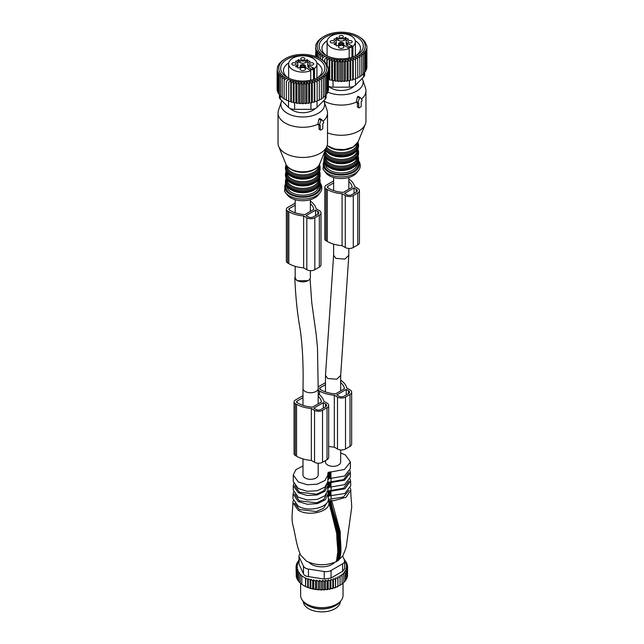 <?xml version="1.0" encoding="UTF-8"?>
<svg xmlns="http://www.w3.org/2000/svg" width="644" height="644" viewBox="0 0 644 644"><rect width="100%" height="100%" fill="white"/><g stroke="black" fill="none" stroke-linecap="round" stroke-linejoin="round"><path stroke-width="0.97" d="M333.624 182.977L327.796 186.341A1.763 1.022 -0 0 0 327.273 187.066A1.763 1.022 -0 0 0 327.796 187.782L329.044 188.507A23.144 13.363 -0 0 0 343.349 192.371L352.22 187.243A23.144 13.363 -0 0 0 348.823 181.375M348.823 178.943A25.623 14.796 -0 0 1 354.57 186.51L357.782 188.362A5.651 3.268 -0 0 1 359.433 190.672A5.651 3.268 -0 0 1 357.782 192.983L353.282 195.575A5.651 3.268 -0 0 1 345.289 195.575L342.077 193.723A25.623 14.796 -0 0 1 327.297 189.513L327.297 241.452L326.041 240.735A4.242 2.447 -0 0 1 324.801 239.005L324.801 187.066A4.242 2.447 -0 0 0 326.041 188.797L326.041 240.735M345.289 195.575L345.289 247.513A5.651 3.268 -0 0 0 353.282 247.513L357.782 244.921A5.651 3.268 -0 0 0 359.433 242.611L359.433 190.672M345.289 247.513L342.077 245.662A25.623 14.796 -0 0 1 327.297 241.452M324.801 187.066A4.242 2.447 -0 0 1 326.041 185.335L333.624 180.956M327.297 189.513L326.041 188.797M354.031 187.927L344.532 193.409L346.786 194.713A3.534 2.037 -0 0 0 351.785 194.713L356.277 192.113A3.534 2.037 -0 0 0 357.315 190.672A3.534 2.037 -0 0 0 356.277 189.231L354.031 187.927L354.031 193.409M342.077 193.723L342.077 245.662M295.177 205.17L289.341 208.543A1.763 1.022 0 0 0 288.826 209.26A1.763 1.022 0 0 0 289.341 209.984L290.589 210.709A23.144 13.363 0 0 0 304.894 214.565L313.773 209.445A23.144 13.363 0 0 0 310.376 203.576M310.376 201.145A25.623 14.796 0 0 1 316.124 208.712L319.327 210.564A5.651 3.268 0 0 1 320.986 212.866A5.651 3.268 0 0 1 319.327 215.177L314.827 217.777A5.651 3.268 0 0 1 306.834 217.777L303.622 215.925A25.623 14.796 0 0 1 288.842 211.715L288.842 263.654L287.594 262.929A4.242 2.447 0 0 1 286.355 261.198L286.355 209.26A4.242 2.447 0 0 0 287.594 210.991L287.594 262.929M306.834 217.777L306.834 269.715A5.651 3.268 0 0 0 314.827 269.715L319.327 267.115A5.651 3.268 0 0 0 320.986 264.805L320.986 212.866M306.834 269.715L303.622 267.864A25.623 14.796 0 0 1 288.842 263.654M286.355 209.26A4.242 2.447 0 0 1 287.594 207.529L295.177 203.15M288.842 211.715L287.594 210.991M315.584 210.129L306.085 215.611L308.331 216.907A3.534 2.037 0 0 0 313.33 216.907L317.83 214.315A3.534 2.037 0 0 0 318.861 212.866A3.534 2.037 0 0 0 317.83 211.425L315.584 210.129L315.584 215.611M303.622 215.925L303.622 267.864M302.986 397.67L297.053 401.099A1.763 1.022 -0 0 0 296.53 401.816A1.763 1.022 -0 0 0 297.053 402.54L298.301 403.265A23.144 13.363 -0 0 0 312.606 407.121L321.477 402.001A23.144 13.363 -0 0 0 318.184 396.229M318.184 393.774A25.623 14.796 -0 0 1 323.827 401.26L327.039 403.12A5.651 3.268 -0 0 1 328.69 405.422A5.651 3.268 -0 0 1 327.039 407.733L322.539 410.333A5.651 3.268 -0 0 1 314.546 410.333L311.334 408.481A25.623 14.796 -0 0 1 296.554 404.271L296.554 456.21L295.298 455.485A4.242 2.447 -0 0 1 294.058 453.754L294.058 401.816A4.242 2.447 -0 0 0 295.298 403.547L295.298 455.485M314.546 410.333L314.546 462.271A5.651 3.268 -0 0 0 322.539 462.271L327.039 459.671A5.651 3.268 -0 0 0 328.69 457.361L328.69 405.422M314.546 462.271L311.334 460.42A25.623 14.796 -0 0 1 296.554 456.21M294.058 401.816A4.242 2.447 -0 0 1 295.298 400.085L302.986 395.649M296.554 404.271L295.298 403.547M323.288 402.685L313.797 408.167L316.043 409.463A3.534 2.037 -0 0 0 321.042 409.463L325.534 406.871A3.534 2.037 -0 0 0 326.572 405.422A3.534 2.037 -0 0 0 325.534 403.981L323.288 402.685L323.288 408.167M311.334 408.481L311.334 460.42M325.478 384.685L320.02 387.833A1.763 1.022 -0 0 0 319.505 388.557A1.763 1.022 -0 0 0 320.02 389.274L321.276 389.998A23.144 13.363 -0 0 0 335.572 393.862L344.451 388.735A23.144 13.363 -0 0 0 340.676 382.528M318.184 390.232A4.242 2.447 -0 0 0 318.273 390.288L319.521 391.005A25.623 14.796 -0 0 0 334.308 395.215L337.512 397.066L337.512 449.005A5.651 3.268 -0 0 0 345.514 449.005L350.006 446.405A5.651 3.268 -0 0 0 351.664 444.102L351.664 392.164A5.651 3.268 -0 0 0 350.006 389.853L346.802 388.002A25.623 14.796 -0 0 0 340.676 380.185M337.512 449.005L334.308 447.153A25.623 14.796 -0 0 1 328.69 446.348M337.512 397.066A5.651 3.268 -0 0 0 345.514 397.066L350.006 394.474A5.651 3.268 -0 0 0 351.664 392.164M318.184 386.875A4.242 2.447 -0 0 1 318.273 386.827L325.478 382.665M346.263 389.419L336.764 394.901L339.018 396.205A3.534 2.037 -0 0 0 344.009 396.205L348.509 393.605A3.534 2.037 -0 0 0 349.547 392.164A3.534 2.037 -0 0 0 348.509 390.723L346.263 389.419L346.263 394.901M334.308 395.215L334.308 447.153M325.478 460.573L325.478 461.957A7.599 4.387 0 0 0 327.707 465.057A7.599 4.387 0 0 0 335.983 466.006A7.599 4.387 0 0 0 340.676 461.957L340.676 449.923M302.986 465.958L295.902 469.645L293.27 474.942L298.341 482.01L307.204 484.747L317.21 484.175L324.987 480.496L327.901 474.942L327.804 473.179L328.424 472.438L344.532 469.452L350.392 461.957L345.321 454.889L340.676 452.974M302.986 458.914L302.986 474.942A7.599 4.387 0 0 0 305.216 478.041A7.599 4.387 0 0 0 313.491 478.991A7.599 4.387 0 0 0 318.184 474.942L318.184 463.221M358.515 170.427L356.744 172.713A17.002 9.813 180 0 1 341.223 178.525A17.002 9.813 180 0 1 325.703 172.713L323.932 170.427A18.942 10.932 -0 0 0 341.223 176.899A18.942 10.932 -0 0 0 358.515 170.427C360.471 168.124 360.793 165.355 359.465 162.119L358.483 160.589M327.901 474.942L327.901 481.503L324.987 487.057L317.21 490.744L307.212 491.308L298.341 488.571L293.27 481.503L293.27 474.942M327.804 479.74L329.301 478.605L344.532 476.013L350.392 468.518L350.392 461.957M310.376 270.657L310.376 277.467A7.599 4.387 180 0 1 307.977 280.663L297.069 280.768L294.839 277.661L295.177 276.373M294.686 485.463L299.339 492.177L316.671 494.173L323.811 490.792L326.492 485.463M327.836 482.372L343.598 479.587L348.976 472.479M307.977 280.663A7.599 4.387 180 0 1 297.399 280.567A7.599 4.387 180 0 1 295.177 277.467L295.177 266.326M327.112 484.497L327.804 483.926L327.901 485.689L324.987 491.243L317.21 494.922L307.212 495.494L298.341 492.757L293.27 485.689L293.656 483.596M327.804 484.61L328.054 483.507L329.301 482.783L344.532 480.199L350.392 472.704L350.006 470.611M327.901 485.689L327.909 490.14L325.003 495.703L317.234 499.39L307.22 499.969L298.341 497.232L293.27 490.124L293.27 485.689M350.392 472.704L350.392 477.14L344.564 484.658L329.301 487.258L329.301 482.783M327.804 488.394L329.301 487.258M320.068 192.628L318.297 194.915A17.002 9.813 180 0 1 302.777 200.719A17.002 9.813 180 0 1 287.256 194.915L285.485 192.628A18.942 10.932 0 0 0 302.777 199.101A18.942 10.932 0 0 0 320.068 192.628C322.024 190.326 322.338 187.557 321.01 184.321L320.028 182.791M327.836 491.026L343.598 488.241L348.976 481.132M294.686 494.117L299.339 500.839L316.671 502.827L323.811 499.446L326.492 494.117M328.295 498.384L328.029 494.012L325.333 499.736L317.524 503.608L307.301 504.276L298.196 501.499L293.092 493.98L293.567 492.008M328.029 494.012L328.038 492.153L329.285 491.436L344.918 488.772L350.569 480.923L350.103 478.991M328.038 496.621L329.277 495.904L344.862 493.465L350.755 485.793L350.569 480.923M328.182 497.611C330.992 506.82 308.862 512.994 298.1 506.031L292.907 498.714L293.092 493.98M328.271 499.503L343.389 497.007L348.968 490.334M294.694 503.27L299.339 509.493L316.405 511.545L323.562 508.309L326.476 503.342M292.859 502.682C292.795 511.553 290.742 518.589 293.535 527.46L296.312 541.234C297.19 544.494 297.142 546.217 300.466 554.927L306.343 561.069C315.85 565.714 325.703 565.963 335.894 561.826L337.44 561.005C341.433 554.057 338.478 542.795 338.728 532.854C335.733 522.324 330.75 510.805 329.35 500.662L328.786 501.209L328.939 503.584C328.633 512.189 308.098 516.552 298.172 510.169L292.859 502.674L293.221 500.702M329.35 500.662L334.083 500.613L346.021 497.297L350.803 490.173L350.376 487.975M328.963 503.004L328.818 501.684M335.894 561.826C339.573 555.031 336.659 543.794 336.772 533.924L328.818 501.596M337.44 561.005L342.6 556.158C345.208 550.652 346.553 546.547 346.633 543.834L351.68 507.593C351.874 504.646 350.73 497.007 350.803 490.165M309.031 562.389A14.49 8.364 0 0 0 321.831 566.841A14.49 8.364 0 0 0 334.63 562.389M299.001 556.038L299.001 563.693L299.243 557.092A7.068 4.081 180 0 1 299.001 556.038A7.068 4.081 180 0 1 300.064 553.88M299.243 557.092L303.461 566.197L303.461 573.74C304.242 575.406 305.908 576.372 308.46 576.621L308.46 569.079A7.068 4.081 180 0 1 303.461 566.197M308.46 569.079L324.23 571.518L324.23 579.061L308.46 576.621M324.23 579.061L331.056 578.006L331.056 570.463A7.068 4.081 180 0 1 324.23 571.518M331.056 570.463L342.6 563.798L342.6 571.341L331.056 578.006M342.656 556.054L344.427 559.853A7.068 4.081 180 0 1 344.669 560.916A7.068 4.081 180 0 1 342.6 563.798M299.243 564.635L303.461 573.74M342.6 571.341L344.669 568.572L344.669 560.916M344.298 559.58L344.822 560.626M299.001 560.175L298.486 560.352L298.486 561.479M344.822 559.934L344.097 560.135L345.965 561.431L345.023 561.705L346.834 563.017L345.675 563.379L347.39 564.675L346.029 565.126L347.623 566.382L346.086 566.873L347.519 568.097L345.82 568.475L347.068 569.787L345.24 570.053L346.279 571.445L344.347 571.582L345.176 573.031L343.163 573.047L343.759 574.545L341.69 574.416L342.053 575.945L339.952 575.68L340.072 577.225L337.979 576.823L337.858 578.368L335.79 577.821L335.427 579.35L333.415 578.674L332.819 580.172L330.887 579.359L330.058 580.808L328.239 579.874L327.192 581.258L325.502 580.212L324.262 581.524L322.724 580.365L321.292 581.58L319.698 580.333L318.329 581.452L316.615 580.155L315.463 581.13L313.652 579.817L312.71 580.622L310.843 579.334L310.118 579.962L308.243 578.731L307.743 579.173L305.562 578.248L300.225 574.826L300.724 574.384L298.848 573.458L299.573 572.822L297.697 571.961L298.639 571.148L296.836 570.375L297.987 569.401L296.272 568.716L297.641 567.597L296.039 567.002L297.576 565.843L296.151 565.295L297.842 564.241L296.594 563.597L298.422 562.663L297.383 561.938L299.315 561.133L298.486 560.352M297.383 561.938L297.383 563.194M296.594 563.597L296.594 565.013M296.151 565.295L296.151 566.921M296.039 567.002L296.272 575.551M296.272 568.716L296.272 576.944L297.117 578.006M296.836 570.375L296.836 578.602L297.858 579.769M346.834 563.017L346.834 564.249M345.965 561.431L345.965 562.381M298.848 573.458L298.848 581.685L300.724 583.335M300.225 574.826L300.225 583.053L302.108 584.486M301.811 576.09L301.811 584.317L303.686 585.509L305.562 586.483L305.562 578.248M305.86 577.99L305.562 586.483M305.86 586.652L307.743 587.4L307.743 579.173M308.243 578.731L308.243 587.674L307.743 587.4M308.243 587.674L310.118 588.189L310.118 579.962M310.843 579.334L310.843 588.35L310.118 588.189M310.843 588.35L312.71 588.858L312.71 580.622M313.652 579.817L313.652 588.89L312.71 588.858M313.652 588.89L315.463 589.357L315.463 581.13M316.615 580.155L316.615 589.268L315.463 589.357M316.615 589.268L318.329 589.679L318.329 581.452M319.698 580.333L319.698 589.469L318.329 589.679M319.698 589.469L321.292 589.815L321.292 581.58M322.724 580.365L322.724 589.501L321.292 589.815M322.724 589.501L324.262 589.751L324.262 581.524M325.502 580.212L325.502 589.349L324.262 589.751M325.502 589.349L327.192 589.493L327.192 581.258M328.239 579.874L328.239 589.01L327.192 589.493M328.239 589.01L330.058 589.035L330.058 580.808M330.887 579.359L330.887 588.495L330.058 589.035M330.887 588.495L332.819 588.399L332.819 580.172M333.415 578.674L333.415 587.811L332.819 588.399M333.415 587.811L335.427 587.578L335.427 579.35M335.79 577.821L335.427 587.578M335.79 586.966L337.858 586.595L337.858 578.368M337.979 576.823L337.858 586.595M337.979 585.96L340.072 585.452L340.072 577.225M340.072 584.816L342.053 584.172L342.053 575.945M342.053 583.52L343.759 582.772L343.759 574.545M345.176 573.031L345.176 581.266L343.759 582.079M346.279 571.445L346.279 579.672L345.176 580.526M346.231 578.867L347.068 578.014L347.068 569.787M346.746 577.225L347.519 576.324L347.519 568.097M347.519 574.762L347.623 566.382M347.39 564.675L347.39 566.197M297.697 571.961L297.697 580.188L299.009 581.524M337.915 586.62A25.092 14.49 180 0 1 336.917 587.078M335.588 587.61A25.092 14.49 180 0 1 334.51 587.996M333.085 588.447A25.092 14.49 180 0 1 331.934 588.761M330.436 589.107A25.092 14.49 180 0 1 329.229 589.341M327.667 589.59A25.092 14.49 180 0 1 326.428 589.743M324.826 589.88A25.092 14.49 180 0 1 323.562 589.952M321.944 589.985A25.092 14.49 180 0 1 320.559 589.968M318.965 589.888A25.092 14.49 180 0 1 317.484 589.767M316.043 589.59A25.092 14.49 180 0 1 314.441 589.341M313.266 589.115A25.092 14.49 180 0 1 311.398 588.672M310.649 588.463A25.092 14.49 180 0 1 304.089 585.742A25.092 14.49 180 0 1 303.888 585.621M343.035 583.287L343.035 595.41A21.204 12.244 180 0 1 341.191 600.409A21.204 12.244 180 0 1 321.831 607.646A21.204 12.244 180 0 1 302.479 600.409A21.204 12.244 180 0 1 301.489 598.856A21.204 12.244 180 0 1 300.627 595.41L300.627 583.384M302.479 600.409L303.783 602.092A19.779 11.415 0 0 0 321.831 608.846A19.779 11.415 0 0 0 339.887 602.092L341.191 600.409M327.514 132.865A24.738 14.281 -0 0 0 365.301 124.26A24.738 14.281 -0 0 0 365.961 120.975L365.961 90.796A24.738 14.281 180 0 1 361.413 99.055M357.42 102.968L357.42 106.783L358.716 107.532A0.708 0.411 120 0 0 359.215 107.822L360.712 106.96A0.708 0.411 120 0 0 361.22 106.091L361.22 101.478L361.695 101.197A0.708 0.411 120 0 0 362.129 100.078L360.399 97.614A0.708 0.411 120 0 0 360.318 97.542L358.169 96.302L357.412 96.89L356.341 102.106A24.738 14.281 180 0 1 323.884 100.987M362.178 78.463A21.896 12.639 180 0 1 362.234 78.584A21.896 12.639 180 0 1 362.725 79.743L365.518 88.091A24.738 14.281 180 0 1 365.961 90.796M357.42 106.783L357.951 107.089M356.341 102.106L356.897 102.428M362.725 79.743A21.896 12.639 180 0 1 352.598 92.945A21.896 12.639 180 0 1 327.643 92.06M358.716 107.532L358.716 102.919L358.233 103.193A0.708 0.411 120 0 1 357.806 102.581L359.537 98.121A0.708 0.411 120 0 1 360.318 97.542M353.838 86.256A14.49 8.364 180 0 1 341.223 90.506A14.49 8.364 180 0 1 328.609 86.256M310.738 606.881A18.555 10.715 0 0 0 332.924 606.881M303.284 601.448A18.555 10.715 0 0 0 319.424 611.8A18.555 10.715 0 0 0 339.638 604.193A18.555 10.715 0 0 0 340.378 601.448M318.973 125.161L318.973 128.985L320.269 129.734A0.708 0.411 120 0 0 320.768 130.024L322.266 129.154A0.708 0.411 120 0 0 322.765 128.293L322.765 123.672L323.248 123.398A0.708 0.411 120 0 0 323.682 122.28L321.952 119.816A0.708 0.411 120 0 0 321.871 119.744L319.722 118.504L318.957 119.092L317.894 124.3A24.738 14.281 180 0 1 279.037 117.015A24.738 14.281 180 0 1 278.039 112.998L278.039 143.177A24.738 14.281 0 0 0 278.699 146.462A24.738 14.281 0 0 0 279.037 147.194A24.738 14.281 0 0 0 303.437 157.45A24.738 14.281 0 0 0 326.854 146.462A24.738 14.281 0 0 0 327.514 143.177L327.514 112.998A24.738 14.281 180 0 1 322.958 121.257M278.039 112.998A24.738 14.281 180 0 1 278.482 110.293L281.275 101.945A21.896 12.639 180 0 1 281.822 100.665M323.723 100.665A21.896 12.639 180 0 1 323.787 100.786A21.896 12.639 180 0 1 324.278 101.945L327.063 110.293A24.738 14.281 180 0 1 327.514 112.998M318.973 128.985L319.505 129.291M317.894 124.3L318.45 124.622M324.278 101.945A21.896 12.639 180 0 1 307.937 116.628A21.896 12.639 180 0 1 281.766 107.902A21.896 12.639 180 0 1 281.275 101.945M320.269 129.734L320.269 125.113L319.786 125.395A0.708 0.411 120 0 1 319.352 124.775L321.082 120.315A0.708 0.411 120 0 1 321.871 119.744M315.391 108.458A14.49 8.364 180 0 1 302.777 112.708A14.49 8.364 180 0 1 290.162 108.458M363.667 73.054L363.667 76.966A7.068 4.081 -0 0 0 364.617 74.929L364.617 72.861M363.667 76.966L355.504 85.129L355.504 78.576M349.386 80.653L349.386 87.173A7.068 4.081 -0 0 0 355.504 85.129M349.386 87.173L333.061 87.173L333.061 80.653M328.432 86.175A7.068 4.081 -0 0 0 333.061 87.173M366.468 68.328L366.887 68.24L366.887 45.99L364.737 41.385L361.775 38.511L358.217 36.265A24.029 13.87 180 0 1 362.314 39.421A24.029 13.87 180 0 1 352.743 58.25A24.029 13.87 180 0 1 320.132 52.728A24.029 13.87 180 0 1 324.23 36.265A24.029 13.87 180 0 1 358.217 36.265M365.76 69.93L366.468 69.777L366.468 48.711L366.887 49.049M364.737 71.524L365.76 71.315L365.76 50.023L366.468 50.586L366.468 48.711M363.409 73.102L364.737 72.836L364.737 51.327L365.76 52.116L365.76 50.023M361.775 74.615L363.409 74.318L363.409 52.663L364.737 53.645L364.737 51.327M359.843 76.048L361.775 75.718L361.775 53.983L363.409 55.118M359.843 57.823L357.75 56.535L357.75 77.312L359.843 77.022L359.843 55.287L361.775 56.519M357.75 77.312L357.75 56.535M357.67 58.99L355.593 57.566L355.593 78.335L357.67 78.19M355.593 78.335L355.593 57.566M355.279 60.005L353.25 58.443L353.25 79.212L355.279 79.204M353.25 79.212L352.695 80.049L352.695 60.858L353.25 58.443M352.695 60.858L350.747 59.159L350.747 79.937L352.695 80.049M350.747 79.937L349.966 80.725L349.966 61.534L350.747 59.159M349.966 61.534L348.122 59.707L348.122 80.476L349.966 80.725M348.122 80.476L347.116 81.208L347.116 62.017L348.122 59.707M347.116 62.017L345.401 60.069L345.401 80.846L347.116 81.208M345.401 80.846L344.194 81.506L344.194 62.315L345.401 60.069M344.194 62.315L342.624 60.254L342.624 81.031L344.194 81.506M342.624 81.031L341.223 81.603L341.223 62.412L342.624 60.254M341.223 62.412L339.831 60.254L339.831 81.031L341.223 81.603M339.831 81.031L338.261 81.506L338.261 62.315L339.831 60.254M338.261 62.315L337.053 60.069L337.053 80.846L338.261 81.506M337.053 80.846L335.331 81.208L335.331 62.017L337.053 60.069M335.331 62.017L334.333 59.707L334.333 80.476L335.331 81.208M334.333 80.476L332.489 80.725L332.489 61.534L334.333 59.707M332.489 61.534L331.7 59.159L331.7 79.937L332.489 80.725M331.7 79.937L329.752 80.049L329.752 60.858L331.7 59.159M329.752 60.858L329.197 58.443L329.197 79.212L329.752 80.049M329.197 79.212L328.432 79.212M317.709 57.405L317.709 51.327L316.687 52.116L316.687 50.023L316.687 56.962M315.979 56.68L315.979 50.586L316.687 50.023M315.979 48.711L315.568 56.527M324.23 36.265L320.68 38.511L317.709 41.385L315.979 44.444L315.568 49.049M317.709 51.327L317.709 53.645L319.046 52.663L319.046 58.065M327.176 65.012L327.176 60.005L329.197 58.443M327.176 60.005L326.854 57.566L326.854 64.762M324.777 61.985L324.777 58.99L326.854 57.566M324.777 58.99L324.705 61.937M322.604 60.246L322.604 57.823L324.705 56.535M320.68 58.99L320.68 56.519L322.604 55.287L322.604 57.823M319.046 55.118L320.68 53.983L320.68 56.519M325.22 95.248L325.22 99.168A7.068 4.081 0 0 0 326.162 97.131L326.162 95.062M325.22 99.168L317.057 107.331L317.057 100.77M310.939 102.847L310.939 109.367A7.068 4.081 0 0 0 317.057 107.331M310.939 109.367L294.614 109.367L294.614 102.847M288.496 100.77L288.496 107.331A7.068 4.081 0 0 0 294.614 109.367M288.496 107.331L280.333 99.168L280.333 95.248M279.383 95.062L279.383 97.131A7.068 4.081 0 0 0 280.333 99.168M321.815 39.952A22.121 12.775 -0 0 0 325.582 55.102A22.121 12.775 -0 0 0 356.865 55.102A22.121 12.775 -0 0 0 360.64 52.196A22.121 12.775 -0 0 0 351.833 34.865A22.121 12.775 -0 0 0 321.815 39.952M327.2 40.733A19.296 11.141 -0 0 0 324.294 43.043A19.296 11.141 -0 0 0 321.928 48.381A19.296 11.141 -0 0 0 326.653 55.682M355.802 55.682A19.296 11.141 -0 0 0 358.161 53.726A19.296 11.141 -0 0 0 360.519 48.381A19.296 11.141 -0 0 0 355.255 40.733M278.24 92.132L277.532 91.979L277.532 72.788L278.24 72.225L278.24 93.509L279.263 93.726M277.532 90.53L277.113 90.442L277.113 71.251L277.532 70.904L277.532 72.788L277.532 70.904M280.591 95.304L279.263 95.038L279.263 75.847L280.591 74.857L280.591 96.511L282.225 96.817M328.021 90.53L328.432 90.442L328.432 68.184L326.291 63.587L323.32 60.713L319.77 58.459A24.029 13.87 180 0 1 323.868 61.623A24.029 13.87 180 0 1 314.296 80.452A24.029 13.87 180 0 1 281.686 74.921A24.029 13.87 180 0 1 285.783 58.459A24.029 13.87 180 0 1 319.77 58.459M327.313 92.132L328.021 91.979L328.021 70.904L328.432 71.251M326.291 93.726L327.313 93.509L327.313 72.225L328.021 72.788L328.021 70.904M324.954 95.304L326.291 95.038L326.291 73.529L327.313 74.318L327.313 72.225M323.32 96.817L324.954 96.511L324.954 74.857L326.291 75.847L326.291 73.529M321.396 98.242L323.32 97.912L323.32 76.185L324.954 77.32L324.954 74.857M321.396 80.025L319.295 78.729L319.295 99.506L321.396 99.216L321.396 77.489L323.32 78.721M319.295 99.506L319.295 78.729M319.223 81.192L317.146 79.759L317.146 100.536L319.223 100.384M317.146 100.536L317.146 79.759M316.824 82.207L314.803 80.637L314.803 101.414L316.824 101.398M314.803 101.414L314.248 102.251L314.248 83.06L314.803 80.637M314.248 83.06L312.3 81.353L312.3 102.13L314.248 102.251M312.3 102.13L311.511 102.919L311.511 83.728L312.3 81.353M311.511 83.728L309.667 81.901L309.667 102.678L311.511 102.919M309.667 102.678L308.669 103.41L308.669 84.219L309.667 81.901M308.669 84.219L306.947 82.271L306.947 103.048L308.669 103.41M306.947 103.048L305.739 103.708L305.739 84.509L306.947 82.271M305.739 84.509L304.169 82.456L304.169 103.233L305.739 103.708M304.169 103.233L302.777 103.805L302.777 84.614L304.169 82.456M302.777 84.614L301.376 82.456L301.376 103.233L302.777 103.805M301.376 103.233L299.806 103.708L299.806 84.509L301.376 82.456M299.806 84.509L298.599 82.271L298.599 103.048L299.806 103.708M298.599 103.048L296.884 103.41L296.884 84.219L298.599 82.271M296.884 84.219L295.878 81.901L295.878 102.678L296.884 103.41M295.878 102.678L294.034 102.919L294.034 83.728L295.878 81.901M294.034 83.728L293.253 81.353L293.253 102.13L294.034 102.919M293.253 102.13L291.305 102.251L291.305 83.06L293.253 81.353M291.305 83.06L290.75 80.637L290.75 101.414L291.305 102.251M290.75 101.414L288.721 101.398L288.721 82.207L290.75 80.637M288.721 82.207L288.721 101.398M288.407 100.536L286.33 100.384L286.33 81.192L288.407 79.759M286.33 81.192L286.33 100.384M286.25 99.506L284.157 99.216L284.157 80.025L286.25 78.729M284.157 98.242L282.225 97.912L282.225 78.721L284.157 77.489L284.157 80.025M278.24 72.225L278.24 74.318L279.263 73.529L279.263 75.847L279.263 73.529M285.783 58.459L282.225 60.713L279.263 63.587L277.532 66.646L277.113 71.251M280.591 77.32L282.225 76.185L282.225 78.721M283.36 62.146A22.121 12.775 0 0 0 287.135 77.304A22.121 12.775 0 0 0 318.418 77.304A22.121 12.775 0 0 0 322.185 74.398A22.121 12.775 0 0 0 313.378 57.066A22.121 12.775 0 0 0 283.36 62.146M288.745 62.935A19.296 11.141 0 0 0 285.839 65.237A19.296 11.141 0 0 0 283.481 70.582A19.296 11.141 0 0 0 288.198 77.884M317.347 77.884A19.296 11.141 0 0 0 319.706 75.92A19.296 11.141 0 0 0 322.072 70.582A19.296 11.141 0 0 0 316.8 62.935M338.478 40.395A3.888 2.246 -0 0 0 343.977 40.395L343.977 38.229A3.888 2.246 180 0 1 338.478 38.229L338.478 40.395L336.538 39.751L336.538 37.585A2.826 1.634 180 0 1 334.019 39.043L335.138 40.161A3.888 2.246 180 0 1 336.281 41.747A3.888 2.246 180 0 1 335.138 43.333L334.019 44.452A2.826 1.634 180 0 1 336.538 45.909L338.478 45.257A3.888 2.246 180 0 1 343.977 45.257L347.575 47.342A2.648 1.53 -0 0 0 348.219 47.946L349.169 48.493A14.136 8.163 180 0 1 334.445 48.912A14.136 8.163 180 0 1 327.088 41.747A14.136 8.163 180 0 1 348.002 34.583A14.136 8.163 180 0 1 355.359 41.747A14.136 8.163 180 0 1 352.92 46.336L352.92 56.914M349.169 48.493L349.169 57.992M350.916 45.41L347.309 43.333A3.888 2.246 180 0 1 346.174 41.747L346.174 43.913A3.888 2.246 -0 0 0 347.309 45.499L350.916 47.576L350.916 45.41A2.648 1.53 -0 0 1 351.97 45.788L352.92 46.336M350.916 47.576A2.648 1.53 -0 0 0 348.219 47.946M336.538 37.585L338.478 38.229M343.977 38.229L345.909 37.585A2.826 1.634 180 0 0 348.428 39.043L347.309 40.161A3.888 2.246 180 0 0 346.174 41.747M339.943 48.203A2.673 1.546 180 0 1 338.551 46.843A2.673 1.546 180 0 1 342.503 45.491A2.673 1.546 180 0 1 343.896 46.843A2.673 1.546 180 0 1 339.943 48.203M342.246 35.573A2.117 1.224 180 0 1 343.349 36.644A2.117 1.224 180 0 1 340.209 37.722A2.117 1.224 180 0 1 339.106 36.644A2.117 1.224 180 0 1 342.246 35.573M348.203 41.16A2.117 1.224 180 0 1 350.586 40.556A2.117 1.224 180 0 1 352.179 41.747A2.117 1.224 180 0 1 351.922 42.335A2.117 1.224 180 0 1 349.539 42.931A2.117 1.224 180 0 1 347.937 41.747A2.117 1.224 180 0 1 348.203 41.16M334.252 42.335A2.117 1.224 180 0 1 331.869 42.931A2.117 1.224 180 0 1 330.267 41.747A2.117 1.224 180 0 1 330.533 41.16A2.117 1.224 180 0 1 332.916 40.556A2.117 1.224 180 0 1 334.51 41.747A2.117 1.224 180 0 1 334.252 42.335M343.977 40.395L345.909 39.751A2.826 1.634 -0 0 0 346.633 40.685M335.814 40.685A2.826 1.634 -0 0 0 336.538 39.751M335.814 44.975A3.888 2.246 -0 0 0 336.281 43.913L336.281 41.747M343.236 44.927A2.673 1.546 -0 0 0 343.896 43.913A2.673 1.546 -0 0 0 342.503 42.552A2.673 1.546 -0 0 0 338.551 43.913A2.673 1.546 -0 0 0 339.211 44.927M338.704 44.412A2.673 1.546 180 0 1 342.503 43.567A2.673 1.546 180 0 1 343.751 44.412M300.024 62.597A3.888 2.246 0 0 0 305.522 62.597L305.522 60.431A3.888 2.246 180 0 1 300.024 60.431L300.024 62.597L298.092 61.945L298.092 59.787A2.826 1.634 180 0 1 295.572 61.244L296.691 62.355A3.888 2.246 180 0 1 297.826 63.941A3.888 2.246 180 0 1 296.691 65.535L295.572 66.646A2.826 1.634 180 0 1 298.092 68.103L300.024 67.459A3.888 2.246 180 0 1 305.522 67.459L309.12 69.536A2.648 1.53 0 0 0 309.772 70.148L310.722 70.695A14.136 8.163 180 0 1 295.999 71.106A14.136 8.163 180 0 1 288.641 63.941A14.136 8.163 180 0 1 309.555 56.785A14.136 8.163 180 0 1 316.912 63.941A14.136 8.163 180 0 1 314.465 68.53L314.465 79.115M310.722 70.695L310.722 80.194M312.461 67.612L308.862 65.535A3.888 2.246 180 0 1 307.719 63.941L307.719 66.107A3.888 2.246 0 0 0 308.862 67.692L312.461 69.777L312.461 67.612A2.648 1.53 0 0 1 313.523 67.982L314.465 68.53M312.461 69.777A2.648 1.53 0 0 0 309.772 70.148M298.092 59.787L300.024 60.431M305.522 60.431L307.462 59.787A2.826 1.634 180 0 0 309.981 61.244L308.862 62.355A3.888 2.246 180 0 0 307.719 63.941M301.497 70.397A2.673 1.546 180 0 1 300.104 69.045A2.673 1.546 180 0 1 304.057 67.692A2.673 1.546 180 0 1 305.449 69.045A2.673 1.546 180 0 1 301.497 70.397M303.791 57.767A2.117 1.224 180 0 1 304.894 58.846A2.117 1.224 180 0 1 301.754 59.916A2.117 1.224 180 0 1 300.651 58.846A2.117 1.224 180 0 1 303.791 57.767M309.748 63.362A2.117 1.224 180 0 1 312.131 62.758A2.117 1.224 180 0 1 313.733 63.941A2.117 1.224 180 0 1 313.467 64.529A2.117 1.224 180 0 1 311.084 65.133A2.117 1.224 180 0 1 309.49 63.941A2.117 1.224 180 0 1 309.748 63.362M295.797 64.529A2.117 1.224 180 0 1 293.414 65.133A2.117 1.224 180 0 1 291.821 63.941A2.117 1.224 180 0 1 292.078 63.362A2.117 1.224 180 0 1 294.461 62.758A2.117 1.224 180 0 1 296.063 63.941A2.117 1.224 180 0 1 295.797 64.529M305.522 62.597L307.462 61.945A2.826 1.634 0 0 0 308.186 62.887M297.367 62.887A2.826 1.634 0 0 0 298.092 61.945M297.367 67.169A3.888 2.246 0 0 0 297.826 66.107L297.826 63.941M304.789 67.129A2.673 1.546 0 0 0 305.449 66.107A2.673 1.546 0 0 0 304.057 64.754A2.673 1.546 0 0 0 300.104 66.107A2.673 1.546 0 0 0 300.764 67.129M300.249 66.614A2.673 1.546 180 0 1 304.057 65.769A2.673 1.546 180 0 1 305.296 66.614M327.796 186.341L327.796 187.782M357.782 192.983L357.782 244.921M353.282 195.575L353.282 247.513M356.277 189.231L356.277 192.113M289.341 208.543L289.341 209.984M319.327 215.177L319.327 267.115M314.827 217.777L314.827 269.715M317.83 211.425L317.83 214.315M297.053 401.099L297.053 402.54M327.039 407.733L327.039 459.671M322.539 410.333L322.539 462.271M325.534 403.981L325.534 406.871M320.02 387.833L320.02 389.274M350.006 394.474L350.006 446.405M345.514 397.066L345.514 449.005M319.521 391.005L319.521 394.796M318.273 390.288L318.273 393.838M348.509 390.723L348.509 393.605M325.478 375.396L327.707 378.495L336.748 379.236L340.676 375.396L348.823 255.266L344.894 259.113L335.854 258.373L333.624 255.266L325.478 375.396L325.478 391.922M328.054 479.329L328.054 472.76M328.424 478.999L328.424 472.438M328.738 478.822L328.738 472.253M329.301 478.605L329.301 472.036M330.018 478.46L330.018 471.891M330.927 478.444L330.927 471.875M302.986 405.35L302.986 388.38A7.599 4.387 0 0 0 305.216 391.48A7.599 4.387 0 0 0 313.491 392.429A7.599 4.387 0 0 0 318.184 388.38L317.5 348.211L316.26 335.033L311.793 302.889L310.038 278.755M323.047 169.042A18.942 10.932 -0 0 0 323.932 170.427L322.99 168.945L323.972 160.589M358.33 161.378A18.024 10.409 180 0 1 358.523 161.741A18.024 10.409 180 0 1 346.303 174.653A18.024 10.409 180 0 1 323.932 167.593A18.024 10.409 180 0 1 324.125 161.378M330.927 487.097L331.105 478.452M357.839 162.691A16.961 9.797 180 0 1 345.321 174.17A16.961 9.797 180 0 1 324.946 167.424A16.961 9.797 180 0 1 324.608 162.691M298.341 492.757L299.339 492.177M357.13 163.898A15.899 9.185 180 0 1 343.405 172.898A15.899 9.185 180 0 1 325.969 166.385A15.899 9.185 180 0 1 325.325 163.898M330.018 487.114L330.018 482.646M328.738 487.476L328.738 483M328.424 487.653L328.424 483.185M328.054 487.983L328.054 483.507M354.055 166.772A15.899 9.185 180 0 1 328.4 166.772M284.6 191.244A18.942 10.932 0 0 0 285.485 192.628L284.535 191.139L285.517 182.791M355.907 165.017A16.607 9.588 180 0 1 341.223 170.121A16.607 9.588 180 0 1 326.548 165.017M331.105 490.47L331.105 487.106M319.875 183.58A18.024 10.409 180 0 1 320.068 183.934A18.024 10.409 180 0 1 307.848 196.847A18.024 10.409 180 0 1 285.477 189.795A18.024 10.409 180 0 1 285.67 183.58M324.608 162.53A17.316 9.998 180 0 1 323.908 159.712L324.681 162.835C329.334 173.977 359.513 171.449 358.539 159.712A17.316 9.998 180 0 1 343.687 169.613A17.316 9.998 180 0 1 324.608 162.53M319.392 184.892A16.961 9.797 180 0 1 306.874 196.372A16.961 9.797 180 0 1 286.5 189.626A16.961 9.797 180 0 1 286.161 184.892M357.863 155.872A17.316 9.998 180 0 1 358.539 158.649A17.316 9.998 180 0 1 343.687 168.551A17.316 9.998 180 0 1 324.608 161.467A17.316 9.998 180 0 1 323.908 158.649L323.908 159.712M330.984 495.993L330.919 491.364M330.058 495.904L330.018 491.34M329.277 495.904L329.285 491.436M328.665 496.081L328.698 491.63M328.343 496.266L328.376 491.815M328.029 493.988L328.038 492.153M318.675 186.092A15.899 9.185 180 0 1 304.958 195.092A15.899 9.185 180 0 1 287.514 188.587A15.899 9.185 180 0 1 286.87 186.092M357.629 156.323A16.607 9.588 180 0 1 344.878 167.19A16.607 9.588 180 0 1 325.284 160.533A16.607 9.588 180 0 1 324.826 156.323M315.6 188.974A15.899 9.185 180 0 1 289.945 188.974M357.13 157.112A15.899 9.185 180 0 1 343.405 166.112A15.899 9.185 180 0 1 325.969 159.607A15.899 9.185 180 0 1 325.325 157.112M331.105 499.124L331.105 496.001M317.452 187.219A16.607 9.588 180 0 1 302.777 192.323A16.607 9.588 180 0 1 288.093 187.219M354.055 159.994A15.899 9.185 180 0 1 328.4 159.994M286.161 184.731A17.316 9.998 180 0 1 285.461 181.914L286.234 185.037C290.879 196.17 321.058 193.643 320.092 181.914A17.316 9.998 180 0 1 305.24 191.807A17.316 9.998 180 0 1 286.161 184.731M355.907 158.239A16.607 9.588 180 0 1 341.223 163.343A16.607 9.588 180 0 1 326.548 158.239M338.639 560.24C342.833 553.148 339.919 541.91 340.274 531.904L331.668 500.436M338.189 560.546C342.31 553.51 339.372 542.256 339.686 532.282C337.15 522.026 332.296 510.861 330.75 500.469M337.802 560.787C341.851 553.808 338.905 542.546 339.179 532.588C336.409 522.236 331.491 510.837 329.978 500.525M337.206 561.141C341.143 554.226 338.197 542.956 338.422 533.031C335.435 522.501 330.444 510.982 329.028 500.847M336.836 561.343C340.7 554.468 337.762 543.206 337.955 533.296C335.283 522.888 330.493 511.416 328.786 501.209M336.409 561.568L338.164 549.332L337.504 534.834L328.883 501.829M319.408 178.074A17.316 9.998 180 0 1 320.092 180.851A17.316 9.998 180 0 1 305.24 190.745A17.316 9.998 180 0 1 286.161 183.669A17.316 9.998 180 0 1 285.461 180.851L285.461 181.914M357.863 149.094A17.316 9.998 180 0 1 358.539 151.871L358.539 152.934A17.316 9.998 180 0 1 343.687 162.827A17.316 9.998 180 0 1 324.608 155.751A17.316 9.998 180 0 1 323.94 153.57M319.174 178.525A16.607 9.588 180 0 1 306.431 189.392A16.607 9.588 180 0 1 286.838 182.735A16.607 9.588 180 0 1 286.371 178.525M357.766 148.748L358.539 151.871A17.316 9.998 180 0 1 343.687 161.765A17.316 9.998 180 0 1 324.608 154.689A17.316 9.998 180 0 1 324.077 153.248M318.675 179.314A15.899 9.185 180 0 1 304.958 188.314A15.899 9.185 180 0 1 287.514 181.801A15.899 9.185 180 0 1 286.87 179.314M357.629 149.545A16.607 9.588 180 0 1 344.878 160.412A16.607 9.588 180 0 1 325.284 153.755A16.607 9.588 180 0 1 324.665 151.799M315.6 182.196A15.899 9.185 180 0 1 289.945 182.196M357.13 150.334A15.899 9.185 180 0 1 343.405 159.334A15.899 9.185 180 0 1 325.969 152.821A15.899 9.185 180 0 1 325.325 150.334M317.452 180.441A16.607 9.588 180 0 1 302.777 185.536A16.607 9.588 180 0 1 288.093 180.441M354.055 153.216A15.899 9.185 180 0 1 328.4 153.216M286.161 177.945A17.316 9.998 180 0 1 285.461 175.136L286.234 178.259C290.879 189.392 321.058 186.865 320.092 175.136A17.316 9.998 180 0 1 305.24 185.029A17.316 9.998 180 0 1 286.161 177.945M355.907 151.461A16.607 9.588 180 0 1 341.223 156.556A16.607 9.588 180 0 1 326.548 151.461M319.408 171.296A17.316 9.998 180 0 1 320.092 174.073A17.316 9.998 180 0 1 305.24 183.967A17.316 9.998 180 0 1 286.161 176.883A17.316 9.998 180 0 1 285.461 174.073L285.461 175.136M357.887 142.356A17.316 9.998 180 0 1 358.539 145.093L358.539 146.156A17.316 9.998 180 0 1 344.749 155.945A17.316 9.998 180 0 1 325.349 150.141M319.174 171.739A16.607 9.588 180 0 1 306.431 182.606A16.607 9.588 180 0 1 286.838 175.957A16.607 9.588 180 0 1 286.371 171.739M357.766 141.97L358.539 145.093A17.316 9.998 180 0 1 345.087 154.834A17.316 9.998 180 0 1 325.631 149.44M318.675 172.536A15.899 9.185 180 0 1 304.958 181.536A15.899 9.185 180 0 1 287.514 175.023A15.899 9.185 180 0 1 286.87 172.536M357.645 142.815A16.607 9.588 180 0 1 345.981 153.465A16.607 9.588 180 0 1 326.114 148.257M315.6 175.41A15.899 9.185 180 0 1 289.945 175.41M357.122 143.62A15.899 9.185 180 0 1 344.282 152.467A15.899 9.185 180 0 1 326.605 147.065M317.452 173.655A16.607 9.588 180 0 1 302.777 178.758A16.607 9.588 180 0 1 288.093 173.655M353.806 146.623A15.899 9.185 180 0 1 328.649 146.623M286.161 171.167A17.316 9.998 180 0 1 285.461 168.35L286.234 171.473C290.879 182.614 321.058 180.087 320.092 168.35A17.316 9.998 180 0 1 305.24 178.251A17.316 9.998 180 0 1 286.161 171.167M319.432 164.558A17.316 9.998 180 0 1 320.092 167.287A17.316 9.998 180 0 1 305.24 177.189A17.316 9.998 180 0 1 286.161 170.105A17.316 9.998 180 0 1 285.461 167.287L285.461 168.35M327.168 145.552L334.84 149.11L344.516 149.65L353.154 147.009L358.08 141.922A17.316 9.998 180 0 1 344.612 149.432A17.316 9.998 180 0 1 327.184 145.48M319.191 165.017A16.607 9.588 180 0 1 306.383 175.836A16.607 9.588 180 0 1 286.838 169.171A16.607 9.588 180 0 1 286.355 165.017M318.675 165.814A15.899 9.185 180 0 1 304.902 174.757A15.899 9.185 180 0 1 287.514 168.245A15.899 9.185 180 0 1 286.878 165.814M315.351 168.825A15.899 9.185 180 0 1 290.194 168.825M356.349 101.744L357.806 102.581M357.412 96.89L359.537 98.121M358.273 96.391L360.213 97.51M285.92 164.123L286.178 164.687C290.299 174.58 316.421 174.178 319.625 164.123A17.316 9.998 180 0 1 303.235 171.819A17.316 9.998 180 0 1 286.161 164.639A17.316 9.998 180 0 1 285.92 164.123L278.699 146.462M317.903 123.938L319.352 124.775M318.957 119.092L321.082 120.315M319.827 118.593L321.767 119.712M351.97 57.236L351.97 45.788M347.309 43.333L347.309 45.499M335.138 43.333L335.138 44.661M334.019 39.509L334.019 39.043M337.142 39.622L337.142 37.465M345.305 37.465L345.305 39.622M345.909 39.751L345.909 37.585M348.428 39.509L348.428 39.043M313.523 79.437L313.523 67.982M308.862 65.535L308.862 67.692M296.691 65.535L296.691 66.855M295.572 61.711L295.572 61.244M298.695 61.824L298.695 59.659M306.858 59.659L306.858 61.824M307.462 61.945L307.462 59.787M309.981 61.711L309.981 61.244M333.624 177.486L333.624 190.56M333.624 244.132L333.624 255.266M340.676 390.916L340.676 375.396M348.823 177.486L348.823 189.207M348.823 248.463L348.823 255.266M318.184 403.901L318.184 388.38M302.986 388.38C303.493 366.372 302.616 347.068 300.346 330.469C297.375 314.119 295.54 296.514 294.839 277.661M295.177 199.688L295.177 212.762M310.376 199.688L310.376 211.401M357.766 155.526L358.539 159.712M323.908 158.649L324.552 155.792M319.319 177.728L320.092 181.914M358.539 152.934C359.513 164.663 329.334 167.19 324.681 156.057L323.908 152.934M329.028 502.392L328.859 501.716M285.461 180.851L286.105 177.994M319.319 170.95L320.092 175.136M358.539 146.156L354.586 152.845L344.637 156.395L333.149 155.413L325.284 150.285M304.089 585.742L303.686 585.509M285.461 174.073L286.105 171.215M319.319 164.164L320.092 168.35M285.461 167.287L286.081 164.486M358.08 141.922L365.301 124.26M357.581 107.121L358.861 107.854M356.518 102.444L357.879 103.233M319.625 164.123L326.854 146.462M319.134 129.315L320.414 130.056M318.072 124.646L319.432 125.427M327.088 41.747L327.088 55.899M355.359 41.747L355.359 55.899M288.641 63.941L288.641 78.101M316.912 63.941L316.912 78.101"/></g></svg>
